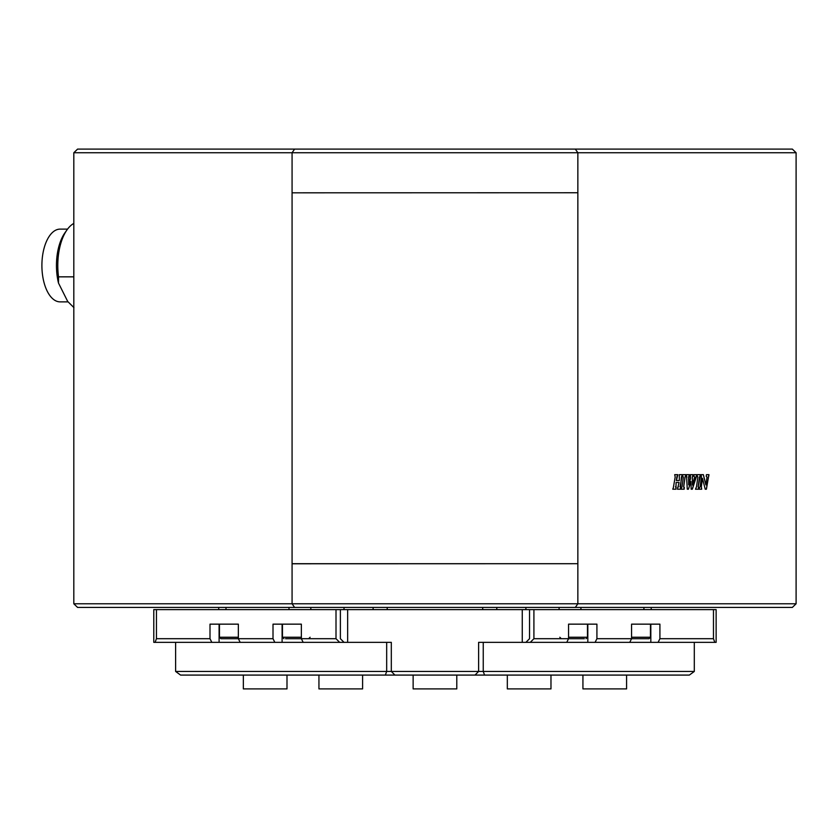 <?xml version="1.0" encoding="UTF-8"?>
<svg xmlns="http://www.w3.org/2000/svg" width="838" height="838" viewBox="0 0 838 838"><rect width="100%" height="100%" fill="white"/><g stroke="black" fill="none" stroke-linecap="round" stroke-linejoin="round"><path stroke-width="1.26" d="M689.423 474.664L688.616 476.979L688.647 484.846L690.585 478.414L690.355 474.675L693.152 474.664L692.408 476.979L692.481 485.066L694.712 476.979L693.874 476.277L694.115 474.664L696.724 474.675L692.261 489.214M689.182 476.298L688.71 484.846M696.525 476.277L692.324 489.214L691.172 489.214L690.952 481.473L688.365 489.214L687.275 489.214L686.469 474.675L689.485 474.664L689.245 476.298M694.712 476.979L693.812 476.277M693.089 474.664L692.335 476.979L692.481 485.066M692.597 476.298L692.335 476.979L692.848 476.298M690.952 481.473L688.427 489.214L687.275 489.214M686.982 476.979L686.27 476.298M694.115 474.664L696.787 474.675L696.588 476.277M684.321 487.632L684.101 489.214L680.99 489.214L682.048 486.71L683.368 476.979L682.603 476.277L682.813 474.675L685.997 474.675L685.002 477.063L683.672 486.71L684.321 487.632M683.368 476.979L682.541 476.277M682.813 474.675L686.06 474.675L685.872 476.277L685.065 477.063L683.735 486.71L684.164 489.214L680.99 489.214M683.672 486.71L684.384 487.632M697.3 474.664L700.495 474.664L698.232 486.689L698.902 487.611L698.662 489.214L695.488 489.214L696.546 486.689L697.855 476.979L697.101 476.277L697.3 474.664L700.558 474.664L699.594 476.979M697.405 476.277L697.792 476.979L697.164 476.277M697.855 476.979L697.101 476.277M699.531 476.979L698.169 486.689L698.662 489.214M698.599 489.214L695.488 489.214M699.384 487.611L700.139 486.721L701.437 476.969L701.081 474.664L703.302 474.664L705.868 484.909L707.031 476.99L706.245 476.309L706.444 474.664L708.896 474.664L706.329 489.214L705.219 489.214L702.464 478.299L701.343 486.721L701.71 489.214L699.175 489.214L699.468 487.622M702.464 478.299L701.28 486.721L701.647 489.214L699.175 489.214M708.634 476.267L706.392 489.214L705.219 489.214M707.031 476.99L706.183 476.309M701.081 474.664L703.365 474.664L705.931 484.909M706.444 474.664L708.958 474.664L708.739 476.267M673.375 487.59L675.187 476.969L674.695 474.675L677.816 474.675L676.413 480.551L679.325 480.551L679.314 474.664L682.383 474.675L681.441 476.99L680.393 489.214L677.45 489.214L679.084 482.489L676.109 482.489L675.952 489.214L672.778 489.214L673.375 487.59M676.109 482.489L675.889 489.214L672.778 489.214M675.491 486.71L676.109 487.622M675.889 487.632L675.554 486.71M677.596 487.622L678.497 486.71M679.314 474.664L682.321 474.675L680.058 486.71L680.697 487.622M680.634 487.622L680.33 489.214M676.35 480.551L676.884 476.969M677.753 474.675L676.821 476.969M796.1 152.736L796.1 603.789L792.339 607.424L77.578 607.424L73.817 603.789L73.817 152.736L796.1 152.736L792.339 149.101L77.578 149.101L73.817 152.736M292.074 192.824L577.853 192.75L292.074 192.824L292.074 603.789L294.609 607.424M292.074 563.702L577.853 563.702L292.074 563.775M577.853 563.775L577.853 603.789L73.817 603.789M577.853 192.824L577.853 563.702M464.063 607.424L400.407 607.424M373.12 609.603L373.12 607.424L374.942 607.424L342.208 607.424L344.02 607.424L344.02 609.603L344.02 607.424M525.897 609.603L525.897 607.424L494.975 607.424L496.798 607.424L496.798 609.603M389.031 607.424L374.942 607.424M312.647 607.424L223.997 607.424M131.755 607.424L218.718 607.424L218.718 609.603M645.93 607.424L557.28 607.424M651.199 609.603L651.199 607.424L738.163 607.424M494.975 607.424L480.886 607.424M284.532 149.101L214.895 149.101M413.134 149.101L456.783 149.101M585.385 149.101L653.211 149.101M522.263 149.101L565.912 149.101M304.005 149.101L347.655 149.101M131.755 149.101L175.404 149.101M694.513 149.101L738.163 149.101M577.853 192.75L577.853 152.736L575.308 149.101M292.074 192.75L292.074 152.736L294.609 149.101M796.1 603.789L577.853 603.789L575.308 607.424M67.553 229.12L60.085 229.12A36.38 18.185 90 0 0 41.9 265.499A36.38 18.185 90 0 0 60.085 301.869L68.077 301.869M73.817 223.411A43.649 21.83 90 0 0 67.019 229.853A43.649 21.83 90 0 0 58.545 276.844L73.817 276.844M67.019 229.853L64.914 232.828A40.015 20.007 90 0 0 58.482 283.035L58.545 276.844M58.482 283.035L67.7 301.46L73.943 307.64M285.559 638.703L336.007 638.703L339.631 642.348L344.02 642.348L340.385 638.703L340.385 609.603L347.655 609.603L347.655 642.348L391.315 642.348L391.315 671.448L386.674 671.448L386.674 642.348M299.428 638.703L289.979 638.703M282.102 642.348L282.102 624.153L301.355 624.153L273.01 624.153L273.01 638.703L274.822 642.348L339.631 642.348M236.421 638.703L220.907 638.703L238.348 638.703L240.171 642.348L274.822 642.348M155.114 642.348L153.783 642.348L153.783 609.603L156.444 609.603L156.444 638.703L155.114 642.348L219.095 642.348L219.095 624.153L238.348 624.153L238.348 638.703L273.01 638.703M156.444 609.603L340.385 609.603M694.304 642.348L694.304 671.448L689.339 675.082L180.579 675.082L175.613 671.448L175.613 642.348M301.355 624.153L301.355 638.703L303.178 642.348M156.444 638.703L210.003 638.703L211.815 642.348M336.007 609.603L336.007 638.703M210.003 638.703L210.003 624.153L238.348 624.153M219.095 642.348L240.171 642.348M385.344 675.082L386.674 671.448L175.613 671.448M362.592 675.082L362.592 688.899L318.943 688.899L318.943 675.082M286.994 675.082L286.994 688.899L243.345 688.899L243.345 675.082M347.655 609.603L533.911 609.603L533.911 638.703L568.562 638.703L568.562 624.153L587.815 624.153L587.815 642.348L595.095 642.348L596.918 638.703L631.569 638.703L631.569 624.153L650.822 624.153L650.822 642.348L658.102 642.348L659.915 638.703L713.473 638.703L714.804 642.348L716.134 642.348L716.134 609.603L533.911 609.603M694.304 671.448L391.315 671.448L394.949 675.082M484.574 675.082L483.243 671.448L483.243 642.348M529.532 609.603L529.532 638.703L525.897 642.348L530.286 642.348L533.911 638.703M595.095 642.348L629.747 642.348L631.569 638.703L649.021 638.703L639.803 638.703M530.286 642.348L566.739 642.348L568.562 638.703L584.358 638.703M658.102 642.348L714.804 642.348M596.918 638.703L596.918 624.153L568.562 624.153M659.915 638.703L659.915 624.153L631.569 624.153M713.473 609.603L713.473 638.703M629.747 642.348L650.822 642.348M566.739 642.348L587.815 642.348M579.948 638.703L570.489 638.703M550.975 675.082L550.975 688.899L507.325 688.899L507.325 675.082M626.583 675.082L626.583 688.899L582.934 688.899L582.934 675.082M522.263 609.603L522.263 642.348L478.613 642.348L478.613 671.448L474.968 675.082M522.263 642.348L525.897 642.348M344.02 642.348L347.655 642.348M456.783 675.082L456.783 688.899L413.134 688.899L413.134 675.082L413.134 688.899M301.355 637.247L282.448 637.247L283.904 638.703M238.348 637.247L219.451 637.247L220.907 638.703M225.998 607.424L225.998 609.603M288.995 607.424L288.995 609.603M580.923 607.424L580.923 609.603M643.919 607.424L643.919 609.603M650.466 624.153L650.466 637.247L631.569 637.247M587.469 624.153L587.469 637.247L568.562 637.247M310.102 637.247L308.646 638.703M282.448 637.247L282.448 624.153M219.451 637.247L219.451 624.153M310.825 607.424L310.825 609.603M387.208 607.424L387.208 609.603M482.709 607.424L482.709 609.603M650.466 637.247L649.021 638.703M587.469 637.247L586.013 638.703M559.826 637.247L561.282 638.703M559.093 607.424L559.093 609.603"/></g></svg>
